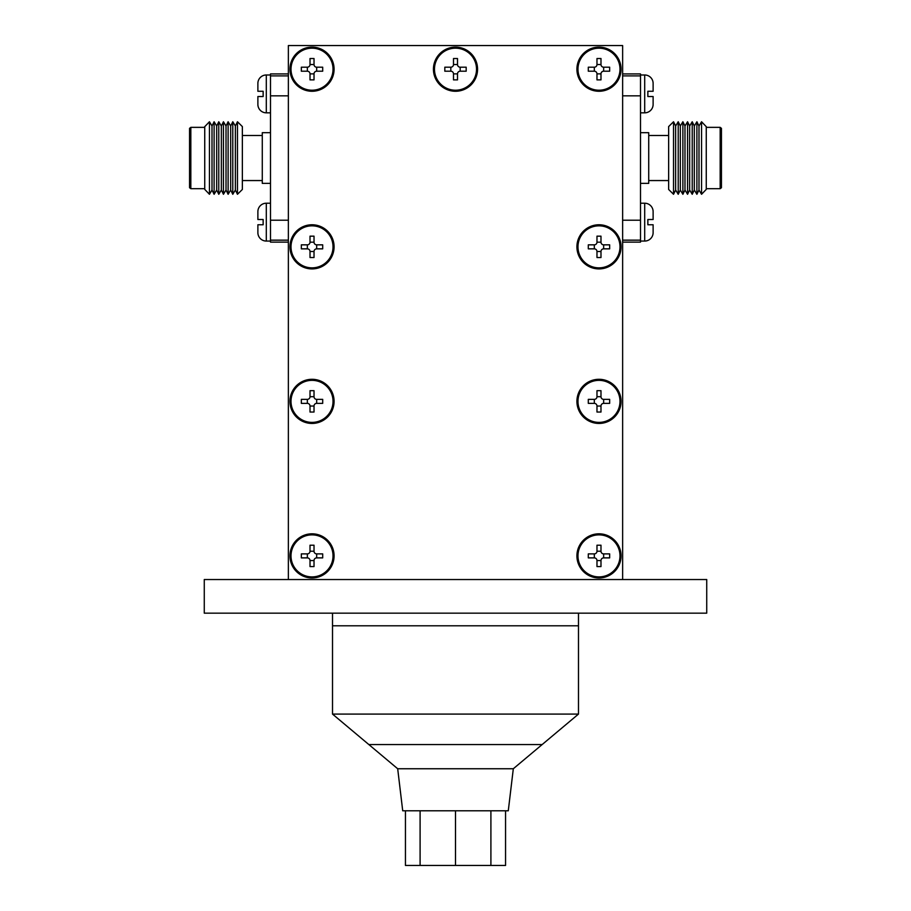 <?xml version="1.0" encoding="UTF-8"?>
<svg xmlns="http://www.w3.org/2000/svg" width="911" height="911" viewBox="0 0 911 911"><rect width="100%" height="100%" fill="white"/><g stroke="black" fill="none" stroke-linecap="round" stroke-linejoin="round"><path stroke-width="1.37" d="M312.017 48.192A21.01 21.01 0 0 1 333.027 69.202A21.01 21.01 0 0 1 312.017 90.212A21.01 21.01 0 0 1 291.008 69.202A21.01 21.01 0 0 1 312.017 48.192M314.022 64.533L310.013 64.533A2.665 2.665 0 0 1 307.349 67.198L301.336 67.198L301.336 71.206L307.349 71.206A2.665 2.665 0 0 1 310.013 73.871L314.022 73.871A2.665 2.665 0 0 1 316.686 71.206L316.686 67.198A2.665 2.665 0 0 1 314.022 64.533L314.022 58.52L310.013 58.52L310.013 64.533M316.686 71.206L322.699 71.206L322.699 67.198L316.686 67.198M310.013 73.871L310.013 79.883L314.022 79.883L314.022 73.871M307.349 67.198L307.349 71.206M312.017 225.837A21.01 21.01 0 0 1 333.027 246.847A21.01 21.01 0 0 1 312.017 267.857A21.01 21.01 0 0 1 291.008 246.847A21.01 21.01 0 0 1 312.017 225.837M307.349 244.843L307.349 248.851A2.665 2.665 0 0 1 310.013 251.516L310.013 257.528L314.022 257.528L314.022 251.516A2.665 2.665 0 0 1 316.686 248.851L316.686 244.843A2.665 2.665 0 0 1 314.022 242.178L310.013 242.178A2.665 2.665 0 0 1 307.349 244.843L301.336 244.843L301.336 248.851L307.349 248.851M314.022 242.178L314.022 236.165L310.013 236.165L310.013 242.178M316.686 248.851L322.699 248.851L322.699 244.843L316.686 244.843M310.013 251.516L314.022 251.516M312.017 380.354A21.01 21.01 0 0 1 333.027 401.364A21.01 21.01 0 0 1 312.017 422.385A21.01 21.01 0 0 1 291.008 401.364A21.01 21.01 0 0 1 312.017 380.354M307.349 399.36L307.349 403.368A2.665 2.665 0 0 1 310.013 406.033L310.013 412.045L314.022 412.045L314.022 406.033A2.665 2.665 0 0 1 316.686 403.368L316.686 399.36A2.665 2.665 0 0 1 314.022 396.695L310.013 396.695A2.665 2.665 0 0 1 307.349 399.36L301.336 399.36L301.336 403.368L307.349 403.368M314.022 396.695L314.022 390.682L310.013 390.682L310.013 396.695M316.686 403.368L322.699 403.368L322.699 399.36L316.686 399.36M310.013 406.033L314.022 406.033M312.017 534.871A21.01 21.01 0 0 1 333.027 555.881A21.01 21.01 0 0 1 312.017 576.902A21.01 21.01 0 0 1 291.008 555.881A21.01 21.01 0 0 1 312.017 534.871M307.349 553.888L307.349 557.885A2.665 2.665 0 0 1 310.013 560.561L310.013 566.562L314.022 566.562L314.022 560.561A2.665 2.665 0 0 1 316.686 557.885L316.686 553.888A2.665 2.665 0 0 1 314.022 551.212L310.013 551.212A2.665 2.665 0 0 1 307.349 553.888L301.336 553.888L301.336 557.885L307.349 557.885M314.022 551.212L314.022 545.211L310.013 545.211L310.013 551.212M316.686 557.885L322.699 557.885L322.699 553.888L316.686 553.888M310.013 560.561L314.022 560.561M598.982 90.212A21.01 21.01 0 0 0 619.992 69.202A21.01 21.01 0 0 0 598.982 48.192A21.01 21.01 0 0 0 577.973 69.202A21.01 21.01 0 0 0 598.982 90.212M596.978 64.533L600.987 64.533A2.665 2.665 0 0 0 603.651 67.198L609.664 67.198L609.664 71.206L603.651 71.206A2.665 2.665 0 0 0 600.987 73.871L596.978 73.871A2.665 2.665 0 0 0 594.314 71.206L594.314 67.198A2.665 2.665 0 0 0 596.978 64.533L596.978 58.52L600.987 58.52L600.987 64.533M600.987 73.871L600.987 79.883L596.978 79.883L596.978 73.871M594.314 71.206L588.301 71.206L588.301 67.198L594.314 67.198M603.651 67.198L603.651 71.206M598.982 267.857A21.01 21.01 0 0 0 619.992 246.847A21.01 21.01 0 0 0 598.982 225.837A21.01 21.01 0 0 0 577.973 246.847A21.01 21.01 0 0 0 598.982 267.857M603.651 244.843L603.651 248.851A2.665 2.665 0 0 0 600.987 251.516L600.987 257.528L596.978 257.528L596.978 251.516A2.665 2.665 0 0 0 594.314 248.851L594.314 244.843A2.665 2.665 0 0 0 596.978 242.178L600.987 242.178A2.665 2.665 0 0 0 603.651 244.843L609.664 244.843L609.664 248.851L603.651 248.851M596.978 242.178L596.978 236.165L600.987 236.165L600.987 242.178M594.314 248.851L588.301 248.851L588.301 244.843L594.314 244.843M600.987 251.516L596.978 251.516M598.982 422.385A21.01 21.01 0 0 0 619.992 401.364A21.01 21.01 0 0 0 598.982 380.354A21.01 21.01 0 0 0 577.973 401.364A21.01 21.01 0 0 0 598.982 422.385M603.651 399.36L603.651 403.368A2.665 2.665 0 0 0 600.987 406.033L600.987 412.045L596.978 412.045L596.978 406.033A2.665 2.665 0 0 0 594.314 403.368L594.314 399.36A2.665 2.665 0 0 0 596.978 396.695L600.987 396.695A2.665 2.665 0 0 0 603.651 399.36L609.664 399.36L609.664 403.368L603.651 403.368M596.978 396.695L596.978 390.682L600.987 390.682L600.987 396.695M594.314 403.368L588.301 403.368L588.301 399.36L594.314 399.36M600.987 406.033L596.978 406.033M598.982 576.902A21.01 21.01 0 0 0 619.992 555.881A21.01 21.01 0 0 0 598.982 534.871A21.01 21.01 0 0 0 577.973 555.881A21.01 21.01 0 0 0 598.982 576.902M603.651 553.888L603.651 557.885A2.665 2.665 0 0 0 600.987 560.561L600.987 566.562L596.978 566.562L596.978 560.561A2.665 2.665 0 0 0 594.314 557.885L594.314 553.888A2.665 2.665 0 0 0 596.978 551.212L600.987 551.212A2.665 2.665 0 0 0 603.651 553.888L609.664 553.888L609.664 557.885L603.651 557.885M596.978 551.212L596.978 545.211L600.987 545.211L600.987 551.212M594.314 557.885L588.301 557.885L588.301 553.888L594.314 553.888M600.987 560.561L596.978 560.561M455.5 48.181A21.021 21.021 0 0 1 476.521 69.202A21.021 21.021 0 0 1 455.5 90.223A21.021 21.021 0 0 1 434.479 69.202A21.021 21.021 0 0 1 455.5 48.181M450.831 67.198L450.831 71.206A2.665 2.665 0 0 1 453.496 73.871L453.496 79.883L457.504 79.883L457.504 73.871A2.665 2.665 0 0 1 460.169 71.206L460.169 67.198A2.665 2.665 0 0 1 457.504 64.533L453.496 64.533A2.665 2.665 0 0 1 450.831 67.198L444.819 67.198L444.819 71.206L450.831 71.206M457.504 64.533L457.504 58.52L453.496 58.52L453.496 64.533M460.169 71.206L466.181 71.206L466.181 67.198L460.169 67.198M453.496 73.871L457.504 73.871M312.017 224.766A22.069 22.069 0 0 0 289.949 246.847A22.069 22.069 0 0 0 312.017 268.916A22.069 22.069 0 0 0 334.086 246.847A22.069 22.069 0 0 0 312.017 224.766M312.017 379.295A22.069 22.069 0 0 0 289.949 401.364A22.069 22.069 0 0 0 312.017 423.444A22.069 22.069 0 0 0 334.086 401.364A22.069 22.069 0 0 0 312.017 379.295M312.017 533.812A22.069 22.069 0 0 0 289.949 555.881A22.069 22.069 0 0 0 312.017 577.961A22.069 22.069 0 0 0 334.086 555.881A22.069 22.069 0 0 0 312.017 533.812M598.982 533.812A22.069 22.069 0 0 0 576.914 555.881A22.069 22.069 0 0 0 598.982 577.961A22.069 22.069 0 0 0 621.051 555.881A22.069 22.069 0 0 0 598.982 533.812M598.982 379.295A22.069 22.069 0 0 0 576.914 401.364A22.069 22.069 0 0 0 598.982 423.444A22.069 22.069 0 0 0 621.051 401.364A22.069 22.069 0 0 0 598.982 379.295M598.982 224.766A22.069 22.069 0 0 0 576.914 246.847A22.069 22.069 0 0 0 598.982 268.916A22.069 22.069 0 0 0 621.051 246.847A22.069 22.069 0 0 0 598.982 224.766M598.982 47.121A22.069 22.069 0 0 0 576.914 69.202A22.069 22.069 0 0 0 598.982 91.271A22.069 22.069 0 0 0 621.051 69.202A22.069 22.069 0 0 0 598.982 47.121M455.5 47.121A22.069 22.069 0 0 0 433.431 69.202A22.069 22.069 0 0 0 455.5 91.271A22.069 22.069 0 0 0 477.569 69.202A22.069 22.069 0 0 0 455.5 47.121M312.017 47.121A22.069 22.069 0 0 0 289.949 69.202A22.069 22.069 0 0 0 312.017 91.271A22.069 22.069 0 0 0 334.086 69.202A22.069 22.069 0 0 0 312.017 47.121M622.634 45.55L288.366 45.55L288.366 579.533L622.634 579.533L622.634 45.55M397.686 768.747L513.314 768.747L508.281 810.79L402.719 810.79L397.686 768.747L332.515 714.087L332.515 625.789L578.485 625.789L578.485 613.171M352.204 613.171L706.731 613.171L706.731 579.533L204.269 579.533L204.269 613.171L352.204 613.171M513.314 768.747L542.136 744.572L368.864 744.572L542.136 744.572L578.485 714.087L578.485 625.789L332.515 625.789L332.515 613.171M332.515 714.087L578.485 714.087M640.501 241.062L644.703 241.062L644.703 203.221L640.501 203.221M640.501 112.827L644.703 112.827L644.703 74.987L640.501 74.987M720.168 188.691L721.444 187.712L721.444 128.337L720.168 127.358L720.168 188.691L706.264 188.691M701.561 194.282L706.264 189.386L706.264 126.663L701.561 121.755L701.561 194.282L698.999 190.035L698.999 126.003L701.561 121.755M696.892 121.755L694.319 126.003L694.319 190.035L696.892 194.282L696.892 121.755L698.999 126.003M692.223 121.755L689.65 126.003L689.65 190.035L692.223 194.282L692.223 121.755L694.319 126.003M687.554 121.755L684.981 126.003L684.981 190.035L687.554 194.282L687.554 121.755L689.65 126.003M682.886 121.755L680.312 126.003L680.312 190.035L682.886 194.282L682.886 121.755L684.981 126.003M678.217 121.755L675.643 126.003L675.643 190.035L678.217 194.282L678.217 121.755L680.312 126.003M673.536 121.755L668.64 126.583L668.64 189.465L673.536 194.282L673.536 121.755L675.643 126.003M640.501 183.362L648.723 183.362L648.723 132.687L640.501 132.687M622.634 220.211L640.501 220.211L640.501 242.121L622.634 242.121M270.499 203.221L266.297 203.221A8.404 8.404 0 0 0 257.881 211.637L257.881 219.517L263.142 219.517L257.881 219.517M263.142 219.517L263.142 224.766L257.881 224.766L263.142 224.766M266.297 203.221L266.297 241.062A8.404 8.404 0 0 1 257.881 232.658L257.881 224.766M270.499 74.987L266.297 74.987A8.404 8.404 0 0 0 257.881 83.391L257.881 91.271L263.142 91.271L257.881 91.271M263.142 91.271L263.142 96.532L257.881 96.532L263.142 96.532M266.297 74.987L266.297 112.827A8.404 8.404 0 0 1 257.881 104.412L257.881 96.532M266.297 241.062L270.499 241.062M266.297 112.827L270.499 112.827M189.556 187.712L189.556 128.337L190.832 127.358L190.832 188.691L189.556 187.712M204.736 189.386L204.736 126.663L209.439 121.755L209.439 194.282L204.736 189.386M212.001 190.035L212.001 126.003L214.108 121.755L214.108 194.282L212.001 190.035L209.439 194.282M216.681 190.035L216.681 126.003L218.777 121.755L218.777 194.282L216.681 190.035L214.108 194.282M221.35 190.035L221.35 126.003L223.446 121.755L223.446 194.282L221.35 190.035L218.777 194.282M226.019 190.035L226.019 126.003L228.114 121.755L228.114 194.282L226.019 190.035L223.446 194.282M230.688 190.035L230.688 126.003L232.783 121.755L232.783 194.282L230.688 190.035L228.114 194.282M235.357 190.035L235.357 126.003L237.464 121.755L237.464 194.282L235.357 190.035L232.783 194.282M237.464 194.282L242.36 189.465L242.36 126.583L237.464 121.755M270.499 183.362L262.277 183.362L262.277 132.687L270.499 132.687M288.366 95.837L270.499 95.837L270.499 73.928L288.366 73.928M644.703 241.062A8.404 8.404 0 0 0 653.119 232.658L653.119 224.766L647.858 224.766L647.858 219.517L653.119 219.517L647.858 219.517M644.703 203.221A8.404 8.404 0 0 1 653.119 211.637L653.119 219.517M644.703 112.827A8.404 8.404 0 0 0 653.119 104.412L653.119 96.532L647.858 96.532L647.858 91.271L653.119 91.271L647.858 91.271M644.703 74.987A8.404 8.404 0 0 1 653.119 83.391L653.119 91.271M647.858 96.532L653.119 96.532M647.858 224.766L653.119 224.766M270.499 75.898L288.366 75.898M288.366 242.121L270.499 242.121L270.499 95.837M288.366 240.151L270.499 240.151M270.499 220.211L288.366 220.211M622.634 75.898L640.501 75.898L640.501 73.928L622.634 73.928M640.501 220.211L640.501 95.837L622.634 95.837M640.501 240.151L622.634 240.151M640.501 75.898L640.501 95.837M455.5 810.79L455.5 865.45L405.441 865.45L405.441 810.79M420.096 810.79L420.096 865.45M490.904 810.79L490.904 865.45L455.5 865.45M505.559 810.79L505.559 865.45L490.904 865.45M706.264 127.358L720.168 127.358M648.723 135.488L668.64 135.488M204.736 188.691L190.832 188.691M262.277 180.56L242.36 180.56M262.277 135.488L242.36 135.488M235.357 126.003L232.783 121.755M230.688 126.003L228.114 121.755M226.019 126.003L223.446 121.755M221.35 126.003L218.777 121.755M216.681 126.003L214.108 121.755M212.001 126.003L209.439 121.755M204.736 127.358L190.832 127.358M648.723 180.56L668.64 180.56M675.643 190.035L673.536 194.282M680.312 190.035L678.217 194.282M684.981 190.035L682.886 194.282M689.65 190.035L687.554 194.282M694.319 190.035L692.223 194.282M698.999 190.035L696.892 194.282"/></g></svg>
